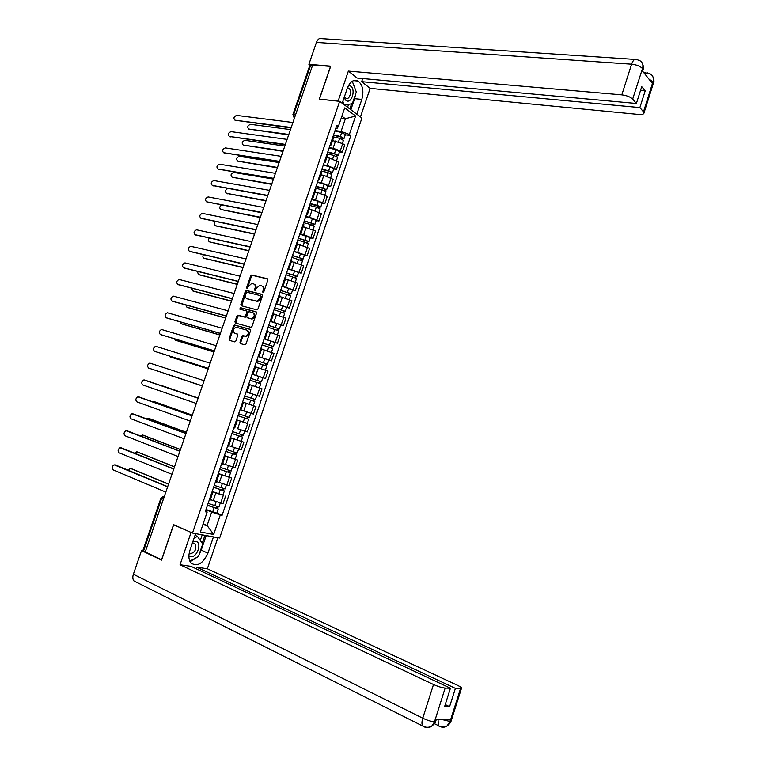 <?xml version="1.0" encoding="UTF-8"?>
<svg xmlns="http://www.w3.org/2000/svg" width="766" height="766" viewBox="0 0 766 766"><rect width="100%" height="100%" fill="white"/><g stroke="black" fill="none" stroke-linecap="round" stroke-linejoin="round"><path stroke-width="1.15" d="M262.901 292.583L263.772 291.951L267.841 280.059L267.353 278.728L251.698 275.004L250.654 275.923L246.623 287.671L247.092 288.61L248.328 286.446L251.641 283.516L253.546 283.889C255.135 284.512 255.643 285.919 255.068 288.121L254.542 289.653L255.021 290.592L256.265 288.418L259.597 285.469L261.541 285.852C263.14 286.474 263.657 287.901 263.083 290.113L262.901 292.583M239.969 342.201L240.438 343.58L245.043 344.863L246.001 343.963L250.559 330.644L250.08 329.275L234.492 324.976L233.515 325.876L229.005 339.022L229.465 340.382L234.884 341.904L235.842 341.004L237.776 335.345L237.316 333.986L234.75 333.258C232.567 331.017 233.027 329.007 236.119 327.226L246.891 330.117C249.122 332.339 248.672 334.369 245.57 336.188L242.87 335.623L241.903 336.533L239.969 342.201L240.907 343.714M192.505 533.069L173.576 524.653L161.559 559.745L145.234 551.98L312.72 64.909L330.51 66.422L319.298 99.149L339.654 101.342L192.505 533.069L219.66 538.01L361.925 118.002L339.654 101.342M256.725 309.818L257.979 308.928L262.499 295.686L262.02 294.345L246.384 290.438L245.359 291.348L240.869 304.428L241.338 305.758L256.725 309.818M256.533 313.141L251.995 326.421L251.018 327.331L235.411 323.051L234.951 321.701L236.876 316.09L237.862 315.18L244.536 316.904L245.522 315.994L246.805 312.26L246.336 310.91L239.882 309.196L240.256 307.626L256.055 311.791L256.533 313.141M145.31 551.75L142.936 550.409L160.927 498.13M292.976 114.364L309.79 65.474L310.661 65.187L293.78 114.268L294.623 117.543M312.566 65.349L310.661 65.187M333.469 137.928L332.913 136.808M329.208 147.685L333.076 148.231L340.267 150.892L342.728 143.644L332.568 140.571M342.728 143.644L344.71 145.023L342.258 152.262L339.501 151.869M330.414 144.142L331.075 144.975L329.955 145.492M340.267 150.892L342.258 152.262M327.58 155.23L327.005 154.157M333.689 168.97L336.446 169.391L338.907 162.143L329.706 158.141L326.737 157.7M324.497 161.511L325.167 162.315L324.066 162.775M323.367 164.834L327.226 165.418L336.446 169.391M321.672 172.58L321.078 171.555M327.867 186.119L330.615 186.578L333.086 179.301L323.846 175.357L320.897 174.878M318.57 178.938L319.25 179.704L318.168 180.106M317.517 182.011L321.366 182.653L330.615 186.578M315.755 189.968L315.142 189.011M322.036 203.306L324.774 203.804L327.245 196.508L317.976 192.611L315.027 192.103M312.624 196.402L313.323 197.13L312.25 197.484M311.657 199.246L315.487 199.926L324.774 203.804M309.818 207.414L309.186 206.504M316.186 220.551L318.915 221.068L321.394 213.762L312.097 209.913L309.148 209.377M306.659 213.915L307.367 214.604L306.323 214.911M305.778 216.519L309.598 217.247L318.915 221.068M303.872 224.898L303.212 224.045M310.316 237.833L313.035 238.389L315.525 231.054L303.259 226.688M300.684 231.476L301.402 232.136L300.377 232.376M299.879 233.85L303.69 234.626L313.035 238.389M297.897 242.429L297.227 241.625M304.428 255.155L307.147 255.748L309.636 248.395L297.352 244.048M294.69 249.084L295.427 249.706L294.412 249.898M293.962 251.219L307.147 255.748M291.913 260.009L291.224 259.262M298.529 272.533L301.239 273.156L303.738 265.783L291.425 261.455M288.677 266.74L289.433 267.324L288.437 267.458M288.035 268.627L301.239 273.156M285.919 277.637L285.201 276.947M292.612 289.95L295.312 290.611L297.821 283.219L285.488 278.901M282.654 284.445L283.42 284.981L282.434 285.067M282.089 286.091L295.312 290.611M279.906 295.312L279.169 294.68M286.685 307.415L289.376 308.104L291.894 300.703L279.533 296.404M276.612 302.187L277.388 302.694L276.43 302.723M276.133 303.595L289.376 308.104M273.874 313.035L273.117 312.451M280.739 324.928L283.42 325.655L285.948 318.225L273.558 313.945M270.551 319.987L271.346 320.456L270.398 320.427M270.159 321.145L283.42 325.655M267.822 330.797L267.047 330.28M274.774 342.488L277.455 343.245L279.983 335.795L267.573 331.534M264.471 337.835L265.285 338.266L264.356 338.179M264.165 338.744L277.455 343.245M261.761 348.616L260.957 348.157M258.113 356.516L271.47 360.891L273.998 353.423L261.57 349.172M258.381 355.73L259.205 356.123L258.295 355.979M258.152 356.391L271.47 360.891M255.681 366.483L254.858 366.071M262.757 377.734L265.467 378.576L268.004 371.089L255.547 366.857M252.273 373.674L253.115 374.028L252.225 373.827M252.129 374.086L265.467 378.576M246.154 391.665L246.997 391.972L249.592 384.379L248.739 384.044M255.231 394.94L259.454 396.309L262.001 388.802L249.515 384.589L259.32 387.835M246.997 391.972L246.125 391.723M246.097 391.828L259.454 396.309M243.464 402.361L253.345 405.616L242.621 402.035M240.888 409.944L253.412 414.09L255.968 406.564L243.464 402.37M240.007 409.705L246.068 411.658M236.483 420.046L237.336 420.381L236.455 420.132M246.623 423.225L236.531 419.902M233.85 427.792L234.741 428.002L237.336 420.381M237.182 428.596L247.37 431.919L249.927 424.364M230.355 438.066L231.179 438.458L230.288 438.248M230.489 437.664L243.866 442.221L230.451 437.769M227.674 445.927L228.584 446.08M228.728 445.649L241.3 449.795L243.866 442.221M224.199 456.134L225.013 456.584L224.103 456.412M224.4 455.55L237.795 460.127L224.361 455.674M221.479 464.119L222.418 464.206M222.628 463.593L235.219 467.72L237.795 460.127M218.032 474.25L218.827 474.767L217.908 474.633M218.291 473.484L231.705 478.08L218.243 473.637M215.275 482.35L216.232 482.389M216.5 481.584L229.12 485.692L231.705 478.08M211.847 492.423L212.622 492.988L211.684 492.892M222.983 495.018L212.115 491.648M209.051 500.638L210.028 500.61M210.363 499.623L223.002 503.712L225.597 496.081M202.866 524.691L207.098 525.505L211.655 512.1L220.311 514.876L213.676 534.448L200.386 531.987L207.136 512.148L205.269 511.755L336.781 125.442L338.342 126.562L337.002 128.468L335.805 128.315M335.029 130.593L341.081 131.369L345.38 118.74L341.875 116.183M341.176 118.242L345.38 118.74L355.615 116.03L349.363 134.452L341.081 131.369M338.342 126.562L344.7 107.901L355.615 116.03M220.311 514.876L222.121 515.25L350.885 135.534L349.363 134.452M203.172 523.8L207.098 525.505L213.676 534.448M205.652 510.616L206.782 511.085L207.136 512.148M211.655 512.1L205.968 509.696M345.294 134.816L350.885 135.534M216.874 513.038L222.121 515.25M263.265 292.545L263.82 290.458C264.394 288.255 263.887 286.838 262.288 286.206M254.293 284.234C255.873 284.866 256.38 286.273 255.806 288.466L255.25 290.534M267.746 279.006L252.435 275.358L251.392 276.277L247.332 288.543M262.393 294.594L247.121 290.783L246.097 291.693L241.74 305.864M260.861 296.605L260.526 295.666L246.987 292.248L245.58 294.479C245.005 296.672 245.503 298.089 247.073 298.73L257.041 301.172L260.306 298.233L260.861 296.605L261.599 296.949L260.679 295.743M261.599 296.949L261.053 298.568L257.778 301.507L247.82 299.066M246.518 310.996L247.552 312.585L246.269 316.32L245.034 317.21L238.609 315.506L237.623 316.406L235.851 323.166M256.399 312.011L241.166 307.961L240.361 309.32M250.769 318.646L251.44 318.704C254.599 316.904 255.059 314.883 252.818 312.643L248.998 311.666L248.002 312.576L246.719 316.32L247.188 317.67L252.186 319.02C255.346 317.229 255.806 315.209 253.565 312.968M247.763 317.919L247.188 317.67M251.516 318.962L247.935 317.995M247.648 330.424C249.869 332.655 249.429 334.675 246.317 336.494L243.626 335.939L242.659 336.839L240.716 342.507M237.604 334.168L235.507 333.564M250.396 329.476L235.239 325.291L234.272 326.192L229.762 339.319L229.944 340.525M332.923 136.779L339.683 138.32L343.398 140.379M333.421 135.314L340.832 136.99L342.632 137.909L341.751 139M290.477 129.598L250.444 124.331C247.59 125.547 247.025 127.108 248.749 129.033L288.811 134.443M333.555 134.921L340.315 136.453L344.087 138.368L342.919 138.627L342.641 139.46M334.895 130.986L341.665 132.508L345.37 134.586M288.658 134.883L248.816 129.081M342.249 137.535L342.919 138.627M291.042 127.951L235.038 120.233M292.918 122.503L236.675 115.407C233.793 116.652 233.218 118.242 234.951 120.176L291.204 127.482M327.101 153.87L333.861 155.45L337.595 157.47M327.609 152.377L335.01 154.1L336.829 155L335.929 156.14M284.818 146.057L244.9 140.322C242.018 141.547 241.462 143.118 243.243 145.042L283.152 150.921M327.733 152.013L334.493 153.583L338.275 155.469L337.126 155.68L336.82 156.58M329.083 148.058L335.843 149.629L339.568 151.658M283.008 151.333L243.291 145.071M336.437 154.646L337.126 155.68M321.27 171.01L328.02 172.628L331.783 174.6M321.787 169.477L329.179 171.249L331.008 172.139L330.089 173.317M279.14 162.555L239.318 156.35C236.445 157.585 235.899 159.165 237.69 161.09L277.158 167.381M321.902 169.142L328.662 170.761L332.463 172.609L331.314 172.79L330.989 173.758M323.252 165.178L330.012 166.787L333.756 168.779M277.34 167.811L237.766 161.138M330.606 171.795L331.314 172.79M355.625 93.998L354.62 98.67L361.82 99.427C364.003 91.058 362.768 84.94 358.115 81.052C353.662 79.118 350.062 81.512 347.314 88.234L342.201 103.247M361.82 99.427L356.812 114.182M360.46 116.911L370.141 88.368L361.667 81.646L639.878 107.575L643.488 111.826L653.025 81.541L652.345 83.379L641.985 70.386L642.559 68.366L632.668 99.101C630.361 96.909 626.741 95.491 621.81 94.86L631.605 64.191L316.435 42.398L308.89 64.315L330.72 66.163L319.441 99.111L338.122 101.131L348.367 71.085L621.81 94.86M362.72 78.544L361.667 81.646M640.52 90.465L645.192 90.857L641.736 86.644L636.383 103.477L357.128 78.036L348.367 71.085M370.141 88.368L638.7 114.46C642.147 114.718 643.919 114.182 644.005 112.861L643.488 111.826M316.435 42.398C317.842 38.951 319.757 37.706 322.18 38.673L634.669 59.394M310.058 65.215L308.89 64.315M636.383 103.477L632.668 99.101M645.192 90.857L639.878 107.575M355.683 90.321L352.389 81.598M354.62 98.67L350.857 109.73M349.842 108.963L351.584 103.822M347.592 107.288L348.597 104.329M648.907 79.051L652.9 81.646M650.391 73.996C653.025 75.604 653.905 78.122 653.034 81.531M640.06 60.801C642.626 62.429 643.459 64.947 642.569 68.366M195.608 533.634L189.958 550.218C188.254 555.733 188.627 560.023 191.069 563.077C197.369 566.993 202.98 563.68 207.921 553.157L213.436 536.88M136.08 582.064L133.964 580.954C132.681 579.326 132.48 577.095 133.37 574.251L141.519 550.582L161.569 560.118L173.662 524.796L191.433 532.59M191.031 532.523L180.048 564.733L191.04 566.352L450.427 688.232L445.142 688.088L434.446 721.936M196.201 568.784L196.747 567.194L207.356 568.755L457.436 685.283C460.634 686.815 461.975 687.849 461.458 688.375L455.397 688.375L196.747 567.194M217.889 537.684L207.356 568.755M180.048 564.733L433.508 684.517C438.209 686.614 442.087 687.811 445.142 688.088M141.519 550.582L143.501 550.888M450.427 688.232L444.577 706.664L449.585 706.664L455.397 688.375M442.489 719.647L449.92 721.419L450.523 719.513L435.241 719.781L434.619 721.725L435.643 721.505L436.189 719.762M449.585 706.664L445.238 704.567M190.14 561.765L197.226 557.188M199.093 554.641L201.228 550.122L207.921 553.157M206.178 535.558L201.228 550.122M202.224 543.276L204.934 535.329M200.28 540.461L202.195 534.831M435.797 721.017L435.643 721.505C435.576 722.606 434.293 724.129 431.785 726.082L434.619 721.725M424.766 726.944L424.46 726.972C427.026 728.16 429.439 727.882 431.708 726.149L431.785 726.082M440.383 726.522L440.067 726.551C442.576 727.7 444.941 727.441 447.181 725.785L450.092 721.419L460.529 688.51M344.078 97.732L345.897 100.346C351.182 104.751 356.2 89.967 350.732 86.137L348.54 85.428M344.48 96.545L345.801 98.144C349.43 100.633 352.513 90.771 348.884 88.272L347.467 87.784M351.843 81.522L352.331 81.445L356.305 91.987L352.322 103.697L344.547 105.009M344.164 104.722L342.852 101.342M188.905 555.867L190.571 556.643C197.121 558.041 202.502 542.213 195.761 541.418L192.754 542.022M189.183 553.186L190.389 553.78C195.177 552.248 196.795 549.011 195.244 544.071L193.942 543.362L192.209 543.621M194.066 538.153L197.465 536.392L202.712 543.984L198.451 556.528L189.834 561.162M195.043 535.31L197.465 536.392M285.239 144.831L229.407 136.463M287.106 139.402L231.016 131.628C228.115 132.882 227.559 134.481 229.34 136.425L285.392 144.401M279.418 161.76L223.777 152.76M281.275 156.35L225.338 147.895C222.446 149.159 221.891 150.758 223.682 152.702L279.561 161.358M315.42 188.187L322.17 189.853L325.943 191.787M315.946 186.636L323.338 188.455L325.167 189.326L324.238 190.542M273.452 179.1L233.687 172.417C230.853 173.662 230.327 175.251 232.108 177.176L271.107 183.878M316.061 186.32L322.812 187.976L326.622 189.796L325.493 189.939L325.138 190.973M317.411 182.346L324.162 184.003L327.934 185.946M271.193 184.261L232.232 177.252M324.765 188.991L325.493 189.939M309.55 205.412L316.301 207.126L320.102 209.013M310.096 203.833L319.317 206.552L318.369 207.816M227.741 188.522C225.166 190.045 224.754 191.634 226.516 193.3L265.218 200.433M310.192 203.536L316.942 205.24L320.772 207.021L319.652 207.126L319.278 208.237M311.551 199.562L318.292 201.257L322.084 203.153M265.189 200.769L226.698 193.396M318.905 206.226L319.652 207.126M303.671 222.686L310.412 224.438L314.232 226.276M304.226 221.068L313.447 223.825L312.49 225.137M221.307 204.962C219.421 206.83 219.287 208.333 220.905 209.463L259.483 217.056M304.313 220.799L314.912 224.294L313.801 224.361L313.399 225.549M305.672 216.816L312.413 218.549L316.224 220.407M259.368 217.352L221.144 209.587M313.035 223.519L313.801 224.361M273.586 178.737L218.147 169.114M275.434 173.336L219.612 164.202C216.749 165.475 216.213 167.084 217.994 169.018L273.711 178.354M267.727 195.751L212.508 185.496M269.584 190.37L213.867 180.537C211.043 181.839 210.526 183.457 212.297 185.382L267.851 195.407M261.867 212.804L206.849 201.927M263.705 207.452L208.113 196.919C205.326 198.241 204.819 199.859 206.581 201.784L261.972 212.488M297.783 240.007L308.353 243.598M298.338 238.36L307.568 241.146L306.591 242.496M215.217 221.489C213.781 223.394 213.8 224.783 215.275 225.664L253.9 233.764M298.424 238.111L309.024 241.616L307.932 241.644L307.511 242.899M299.784 234.118L310.354 237.709M253.709 234.013L215.591 225.817M307.147 240.85L307.932 241.644M255.978 229.915L201.19 218.396M257.816 224.572L202.339 213.35C199.591 214.681 199.103 216.309 200.855 218.224L256.083 229.628M291.865 257.366L302.465 260.957M292.44 255.691L301.67 258.506L300.674 259.904M209.242 238.082C208.161 239.93 208.285 241.204 209.645 241.903L248.548 250.568M292.516 255.471L303.135 258.985L302.043 258.975L301.593 260.296M293.876 251.459L304.466 255.059M248.261 250.76L210.018 242.085M301.249 258.228L302.043 258.975M250.089 247.064L195.512 234.913M251.918 241.74L196.556 229.819C193.846 231.169 193.367 232.807 195.11 234.712L250.176 246.805M285.938 274.774L296.547 278.364M286.522 273.069L295.762 275.913L294.747 277.359M203.335 254.733C202.55 256.457 202.77 257.615 203.986 258.18L243.09 267.401M286.589 272.878L297.218 276.392L296.145 276.354L295.676 277.742M287.959 268.856L298.558 272.447M243.014 267.612L204.426 258.391M295.322 275.655L296.145 276.354M244.172 264.251L189.824 251.459M246.001 258.946L190.763 246.326C188.091 247.696 187.622 249.333 189.355 251.238L244.249 264.031M280.002 292.229L290.62 295.82M280.595 290.486L289.826 293.368L288.801 294.862M197.465 271.432L198.327 274.506L237.307 284.215M280.653 290.324L291.291 293.857L290.228 293.771L289.73 295.236M282.022 286.293L292.641 289.883M237.249 284.397L198.834 274.735M289.395 293.119L290.228 293.771M238.245 281.495L184.118 268.043M240.064 276.2L184.941 262.872C182.308 264.27 181.858 265.907 183.581 267.803L238.312 281.304M274.046 309.732L284.684 313.323M274.649 307.961L283.88 310.872L282.836 312.413M191.644 288.188L192.649 290.869L231.514 301.067M274.697 307.817L285.345 311.36L284.301 311.235L283.774 312.777M276.066 303.776L286.704 307.367M231.466 301.22L193.224 291.128M283.439 310.642L284.301 311.235M268.071 327.274L278.728 330.864M268.684 325.473L277.924 328.423L276.861 330.002M185.87 305.002L186.952 307.271L225.702 317.967M268.722 325.358L279.389 328.911L278.345 328.748L277.799 330.366M270.101 321.308L280.749 324.899M225.664 318.091L187.603 307.549M277.474 328.202L278.345 328.748M262.077 344.872L272.753 348.463M262.7 343.044L271.949 346.021L270.867 347.649M180.134 321.883L181.245 323.721L219.88 334.905M262.728 342.948L273.414 346.51L272.39 346.309L271.815 347.994M264.117 338.888L274.783 342.479M219.842 335.001L181.973 324.008M271.49 345.811L272.39 346.309M256.074 362.51L266.76 366.1M256.706 360.652L265.955 363.659L264.864 365.334M174.457 338.831L175.519 340.2L214.04 351.881M256.725 360.585L267.42 364.147L266.405 363.917L265.812 365.679M214.02 351.948L176.333 340.506M265.496 363.467L266.405 363.917M250.051 380.195L260.756 383.776L259.368 387.855M250.693 378.308L259.942 381.353L258.831 383.067M168.884 355.855L169.784 356.726L208.18 368.915L170.674 357.052M250.712 378.27L261.417 381.841L260.411 381.564L259.789 383.402M252.1 374.181L262.795 377.772M259.483 381.171L260.411 381.564M244.019 397.927L254.733 401.518L253.345 405.616M244.67 396.003L253.919 399.086L252.799 400.857M163.579 373.042L202.31 385.978L164.039 373.301M244.67 395.993L255.394 399.584L254.398 399.268L253.757 401.173M246.068 391.905L256.782 395.486L255.394 399.584M253.45 398.923L254.398 399.268M232.299 298.778L178.401 284.674M234.118 293.502L179.12 279.466C176.525 280.873 176.084 282.52 177.798 284.406L232.357 298.616M226.343 316.109L172.676 301.344M228.153 310.852L173.279 296.097C170.722 297.524 170.291 299.18 171.996 301.057L226.391 315.975M220.369 333.478L166.94 318.053M222.169 328.241L167.419 312.777C164.901 314.223 164.489 315.879 166.184 317.756L220.407 333.382M214.375 350.905L161.186 334.799M216.175 345.686L161.549 329.495C159.069 330.95 158.667 332.616 160.353 334.483L214.403 350.828M208.371 368.369L155.421 351.594M210.162 363.17L155.67 346.261C153.229 347.735 152.836 349.401 154.502 351.268L208.381 368.331M202.348 385.882L148.642 368.082L202.348 385.873M204.129 380.692L149.772 363.065C147.369 364.549 146.995 366.225 148.642 368.082M237.967 415.699L248.691 419.308L247.303 423.406M237.958 415.718L248.691 419.308M236.56 419.825L247.294 423.416M247.399 416.742L246.748 418.667M159.97 385.001L198.174 398.033L159.204 384.972M238.619 413.774L249.352 417.365L250.75 413.257M248.356 417.058L247.715 418.954M144.506 379.965L198.097 398.263L143.864 379.917C141.49 381.411 141.126 383.086 142.773 384.944L196.307 403.462M231.906 433.499L242.64 437.147L241.242 441.254M231.887 433.546L242.64 437.147M241.328 434.609L240.677 436.515M192.266 415.191L154.196 401.643L152.807 401.863M232.558 431.593L243.301 435.203L244.689 431.095M240.696 429.803L244.23 430.952M155.086 401.92L192.285 415.143M242.295 434.916L241.673 436.754M139.536 397.142L192.046 415.852M192.027 415.9L137.937 396.807C135.601 398.32 135.256 399.996 136.884 401.853L190.236 421.099M225.826 451.346L236.56 455.033L235.162 459.169M225.807 451.423L236.56 455.033M235.239 452.534L234.597 454.42M186.358 432.378L148.403 418.322L146.603 418.868M226.468 449.47L237.24 453.06M149.226 418.562L186.387 432.302M236.206 452.83L235.612 454.592M133.571 414.042L185.975 433.489M185.946 433.566L131.991 413.736C129.703 415.258 129.358 416.953 130.976 418.801L184.156 438.784M219.737 469.252L230.47 472.967L229.063 477.113M219.708 469.347L230.47 472.967M229.139 470.506L228.507 472.363M180.431 449.613L142.6 435.05L140.484 435.94M220.369 467.384L231.141 471.013L232.5 467.001M143.347 435.251L180.47 449.508M230.106 470.793L229.532 472.488M127.587 430.99L179.895 451.174M179.857 451.279L126.045 430.712C123.786 432.254 123.45 433.939 125.059 435.787L178.057 456.517M213.628 487.195L224.371 490.949L222.973 495.056M213.58 487.32L224.371 490.949M212.172 491.475L222.954 495.104M223.011 488.517L222.389 490.355M174.495 466.896L136.788 451.806L134.423 453.089M214.25 485.357L225.051 488.938M137.468 451.978L174.533 466.762M223.998 488.794L223.442 490.432M121.583 447.976L173.796 468.907M173.748 469.051L120.071 447.737C117.849 449.288 117.533 450.983 119.123 452.821L171.948 474.298M207.5 505.187L218.243 508.978L216.855 513.086M207.452 505.34L218.243 508.978M206.035 509.505L216.835 513.153M216.874 506.585L216.261 508.404M168.53 484.217L130.948 468.62L130.115 468.553L128.41 470.295M208.122 503.377L218.932 506.958M131.561 468.763L168.587 484.055M217.86 506.853L217.324 508.423M115.57 465.01L167.687 486.678M167.63 486.86L114.096 464.799C111.903 466.36 111.597 468.055 113.177 469.903L165.82 492.117M164.278 496.598L161.588 498.503L143.558 550.917M164.259 496.646L163.11 496.502L160.937 498.082L163.359 499.26M294.661 117.418L293.579 116.93M226.793 485.127L229.379 477.505M232.912 467.116L235.488 459.504M239.011 449.144L241.587 441.561M245.091 431.22L247.667 423.655M251.162 413.353L253.728 405.808M257.213 395.524L259.77 387.998M263.245 377.753L265.792 370.246M269.268 360.02L271.806 352.532M275.272 342.335L277.809 334.866M281.256 324.698L283.784 317.258M287.231 307.109L289.749 299.688M293.186 289.567L295.705 282.166M299.123 272.074L301.632 264.691M305.05 254.628L307.549 247.255M310.958 237.221L313.457 229.877M316.846 219.861L319.336 212.536M322.725 202.55L325.215 195.244M328.595 185.286L331.065 177.999M334.436 168.07L336.906 160.793M220.656 503.195L223.251 495.545M213.159 500.782L215.763 493.132M219.306 482.704L221.91 475.073M225.443 464.675L228.029 457.063M231.562 446.693L234.137 439.1M237.661 428.759L240.237 421.185M243.741 410.873L246.307 403.318M249.812 393.035L252.368 385.509M255.863 375.244L258.42 367.737M261.895 357.502L264.442 350.014M267.909 339.807L270.455 332.339M273.912 322.16L276.449 314.711M279.906 304.562L282.434 297.131M285.871 287.001L288.399 279.59M291.827 269.498L294.345 262.106M297.763 252.033L300.272 244.66M303.69 234.626L306.189 227.263M309.598 217.247L312.097 209.913M315.487 199.926L317.976 192.611M321.366 182.653L323.846 175.357M327.226 165.418L329.706 158.141M333.076 148.231L335.546 140.973M290.113 130.67L289.491 132.47M284.253 147.714L283.621 149.523M278.374 164.805L277.742 166.624M272.476 181.944L271.853 183.763M266.568 199.122L265.946 200.951M260.641 216.357L260.019 218.186M254.705 233.62L254.073 235.459M248.749 250.942L248.117 252.79M242.784 268.311L242.142 270.149M236.79 285.718L236.158 287.566M230.786 303.173L230.154 305.031M224.773 320.676L224.132 322.534M218.741 338.218L218.099 340.085M212.689 355.817L212.048 357.684M206.619 373.454L205.977 375.33M200.539 391.148L199.888 393.025M194.44 408.881L193.788 410.767M188.321 426.662L187.67 428.558M182.193 444.491L181.542 446.396M176.046 462.377L175.395 464.273M169.88 480.301L169.229 482.207M295.676 114.498L292.928 114.479L294.613 117.581M263.82 290.458L263.083 290.113M255.279 289.998L254.542 289.653M255.806 288.466L255.068 288.121M247.361 288.016L246.623 287.671M251.392 276.277L250.654 275.923M252.617 275.377L251.88 275.023M263.293 291.999L262.556 291.655M241.616 304.763L240.869 304.428M246.097 291.693L245.359 291.348M247.332 290.802L246.585 290.458M257.06 301.44L256.323 301.105M261.053 298.568L260.306 298.233M235.698 322.017L234.951 321.701M237.623 316.406L236.876 316.09M238.848 315.525L238.102 315.209M245.034 317.21L244.287 316.885M246.269 316.32L245.522 315.994M247.552 312.585L246.805 312.26M241.166 307.961L240.419 307.635M242.659 336.839L241.903 336.533M243.894 335.958L243.148 335.652M245.589 336.437L244.833 336.13M229.762 339.319L229.005 339.022M234.272 326.192L233.515 325.876M235.488 325.311L234.741 324.995M339.683 138.32L338.534 141.691M341.665 132.508L340.315 136.453M249.697 129.607L248.816 129.042M235.009 120.185L235.918 120.769M333.861 155.45L332.693 158.878M335.843 149.629L334.493 153.583M244.143 145.597L243.253 145.052L244.134 145.597M328.02 172.628L326.843 176.113M330.012 166.787L328.662 170.761M238.58 161.626L237.69 161.09M642.425 68.461C640.156 66.173 636.546 64.746 631.605 64.191C633.137 59.978 634.861 58.427 636.785 59.537L639.916 60.725M644.426 73.45L647.337 72.856L650.257 73.919M653.254 83.686L653.015 81.79M642.808 70.644L642.55 68.624M133.37 574.251L422.755 718.192L433.508 684.517M440.067 726.551L438.439 725.661L438.047 719.724M424.46 726.972L422.688 726.015C421.683 724.31 421.712 721.706 422.755 718.192C427.438 720.385 431.335 721.562 434.437 721.725M451.193 720.758L450.092 721.419M229.35 136.425L230.269 136.99M223.682 152.702L224.601 153.257M322.17 189.853L320.964 193.386M324.162 184.003L322.812 187.976M233.008 177.693L232.108 177.176M316.301 207.126L315.085 210.707M318.292 201.257L316.942 205.24M227.416 193.808L226.516 193.3M310.412 224.438L309.177 228.076M312.413 218.549L311.053 222.552M221.814 209.951L220.905 209.463M217.994 169.018L218.923 169.564M212.297 185.382L213.235 185.908M206.581 201.784L207.529 202.291M304.514 241.807L303.259 245.493M306.515 235.899L305.155 239.911M216.204 226.133L215.275 225.664M200.855 218.224L201.803 218.712M298.596 259.214L297.323 262.949M300.607 253.297L299.238 257.309M210.573 242.362L209.645 241.903M195.11 234.712L196.067 235.181M292.66 276.67L291.377 280.452M294.68 270.733L293.311 274.764M204.924 258.63L203.986 258.18M189.355 251.238L190.322 251.698M286.714 294.163L285.412 298.012M288.734 288.217L287.365 292.258M199.265 274.937L198.327 274.506M183.581 267.803L184.558 268.244M280.749 311.714L279.427 315.611M282.778 305.749L281.4 309.799M193.597 291.281L192.649 290.869M274.774 329.303L273.433 333.258M276.804 323.319L275.425 327.388M187.909 307.673L186.952 307.271M268.78 346.95L267.42 350.952M270.819 340.947L269.431 345.026M182.203 324.104L181.245 323.721M262.767 364.635L261.388 368.685M264.806 358.622L263.418 362.701M176.496 340.573L175.519 340.2M256.734 382.368L255.346 386.466M258.784 376.336L257.395 380.434M170.761 357.08L169.784 356.726M250.693 400.149L249.295 404.257M252.751 394.107L251.353 398.205M177.798 284.406L178.775 284.837M171.996 301.057L172.982 301.469M166.184 317.756L167.17 318.149M160.353 334.483L161.348 334.866M154.502 351.268L155.517 351.623M244.632 417.977L243.234 422.104M246.69 411.916L245.292 416.034M238.561 435.854L237.154 439.99M240.62 429.774L239.222 433.91M155.192 401.949L154.196 401.643M138.617 396.865L139.651 397.181M232.462 453.778L231.054 457.924M234.52 447.727L233.132 451.825M149.408 418.609L148.403 418.322M132.719 413.793L133.753 414.1M226.353 471.76L224.945 475.906M228.402 465.728L227.023 469.797M143.615 435.318L142.6 435.05M126.802 430.779L127.845 431.057M220.235 489.78L218.817 493.946M222.264 483.777L220.895 487.808M137.803 452.064L136.788 451.806M120.875 447.794L121.928 448.062M214.087 507.848L212.67 512.023M216.117 501.883L214.758 505.876M131.972 468.859L130.948 468.62M114.929 464.866L115.982 465.106M290.257 130.239L289.079 133.657M284.406 147.264L283.228 150.682M278.527 164.336L277.359 167.754M272.648 181.456L271.47 184.865M266.74 198.624L265.572 202.032M260.823 215.83L259.655 219.239M254.896 233.084L253.718 236.483M248.94 250.377L247.772 253.785M242.985 267.717L241.807 271.126M237 285.105L235.832 288.523M231.006 302.541L229.829 305.96M224.993 320.016L223.825 323.444M218.971 337.547L217.793 340.966M212.929 355.118L211.751 358.545M206.868 372.726L205.69 376.173M200.797 390.392L199.61 393.839M194.708 408.106L193.52 411.562M188.599 425.858L187.411 429.324M182.48 443.658L181.283 447.143M176.343 461.515L175.136 465M170.186 479.411L168.98 482.915M209.989 500.715L212.622 492.988M331.075 144.975L333.564 137.66M325.167 162.315L327.666 154.971M319.25 179.704L321.758 172.34M313.323 197.13L315.831 189.748M307.367 214.604L309.885 207.213M301.402 232.136L303.93 224.716M295.427 249.706L297.955 242.267M289.433 267.324L291.97 259.865M283.42 284.981L285.967 277.503M277.388 302.694L279.944 295.197M271.346 320.456L273.902 312.94M265.285 338.266L267.851 330.72M259.205 356.123L261.78 348.559M253.115 374.028L255.691 366.445M240.878 409.973L243.473 402.351M228.574 446.128L231.179 438.458M222.399 464.273L225.013 456.584M216.204 482.465L218.827 474.767M252.435 275.358L251.698 275.004M247.121 290.783L246.384 290.438M257.778 301.507L257.041 301.172M238.609 315.506L237.862 315.18M245.283 317.229L244.536 316.904M241.003 307.951L240.256 307.626M252.186 319.02L251.44 318.704M243.626 335.939L242.87 335.623M246.317 336.494L245.57 336.188M235.239 325.291L234.492 324.976M343.455 140.235L342.373 143.405M345.418 134.433L344.087 138.368M249.639 129.598L248.749 129.033M234.951 120.176L235.861 120.76M337.643 157.336L336.542 160.573M339.616 151.515L338.275 155.469M331.822 174.476L330.701 177.779M333.804 168.644L332.463 172.609M353.509 80.621L358.115 81.052M643.746 72.588L645.355 72.703M652.718 76.341C654.049 79.587 654.317 81.771 653.513 82.891L644.005 112.861M642.301 63.128C643.632 66.393 643.89 68.614 643.086 69.802L642.636 71.2M447.181 725.785C446.568 727.173 438.947 727.011 438.439 725.661L434.446 723.678M431.708 726.149C428.788 727.729 425.772 727.681 422.688 726.015L133.964 580.954M447.258 725.718C449.211 724.339 450.475 722.836 451.05 721.208L461.458 688.375M347.4 87.975L348.635 88.1M193.587 543.333L195.244 544.071M229.34 136.425L230.25 136.99M325.99 191.663L324.841 195.033M327.972 185.822L326.622 189.796M320.14 208.898L318.972 212.326M322.122 203.038L320.772 207.021M314.271 226.181L313.083 229.676M316.262 220.302L314.912 224.294M308.382 243.502L307.176 247.064M310.383 237.613L309.024 241.616M302.484 260.88L301.258 264.5M304.495 254.973L303.135 258.985M296.576 278.297L295.322 281.984M298.587 272.37L297.218 276.392M290.64 295.762L289.366 299.506M292.66 289.816L291.291 293.857M284.703 313.265L283.401 317.086M286.723 307.31L285.345 311.36M278.738 330.826L277.416 334.704M280.768 324.851L279.389 328.911M272.763 348.425L271.423 352.379M274.793 342.44L273.414 346.51M266.769 366.071L265.4 370.093M268.809 360.077L267.42 364.147M262.805 377.753L261.417 381.841M238.599 449.029L237.23 453.079M226.382 485.031L225.032 488.986M220.244 503.099L218.913 507.015"/></g></svg>
